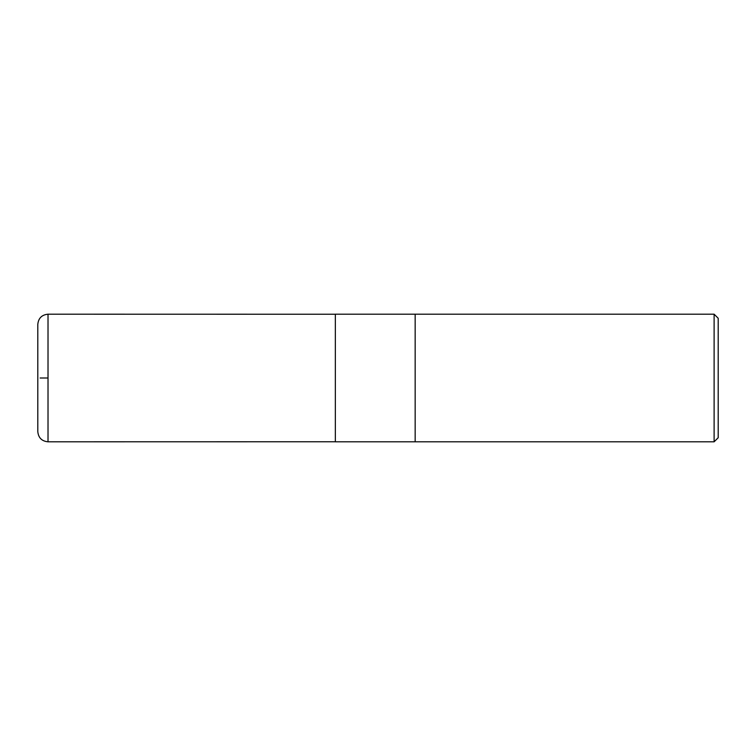 <?xml version="1.0" encoding="UTF-8"?>
<svg xmlns="http://www.w3.org/2000/svg" width="756" height="756" viewBox="0 0 756 756"><rect width="100%" height="100%" fill="white"/><g stroke="black" fill="none" stroke-linecap="round" stroke-linejoin="round"><path stroke-width="1.13" d="M714.118 441.806L718.2 437.724L718.2 318.276L714.118 314.194L415.157 314.194L415.157 441.806L415.157 314.194L335.343 314.194L335.343 441.806L714.118 441.806L714.118 314.194M48.015 378L40.134 378L48.015 378M48.015 441.806L48.015 314.194C41.807 314.798 38.405 318.2 37.8 324.4L37.8 431.6C38.405 437.8 41.807 441.202 48.015 441.806L335.343 441.759M335.343 314.241L48.015 314.194"/></g></svg>

